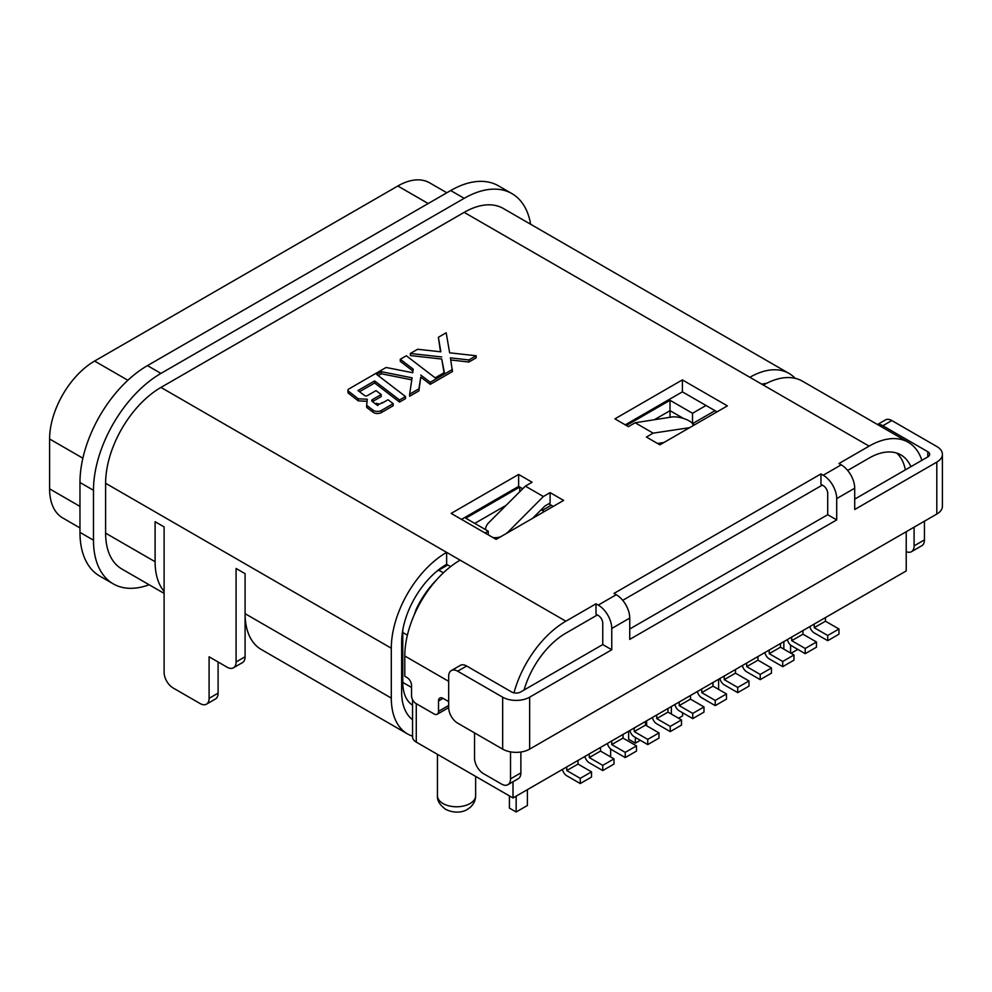 <?xml version="1.0" encoding="UTF-8"?>
<svg xmlns="http://www.w3.org/2000/svg" width="992" height="992" viewBox="0 0 992 992"><rect width="100%" height="100%" fill="white"/><g stroke="black" fill="none" stroke-linecap="round" stroke-linejoin="round"><path stroke-width="1.49" d="M412.548 736.151A78.256 45.186 -60 0 1 407.514 733.919A78.256 45.186 -60 0 1 391.307 698.095L391.307 648.222A78.256 45.186 -60 0 1 446.636 552.37L446.636 564.324A63.624 36.729 120 0 0 401.648 642.246L401.648 692.118A63.624 36.729 120 0 0 412.548 719.721M391.307 698.095L245.086 613.676L245.086 573.674L236.084 568.478L236.084 661.986A12.722 7.341 60 0 1 233.455 667.814L242.445 662.619A12.722 7.341 -120 0 0 245.086 656.791L245.086 613.676A78.256 45.186 120 0 0 261.293 649.5L407.514 733.919M164.102 591.455A78.256 45.186 -60 0 1 155.099 561.72L155.099 521.718L164.102 526.913L164.102 672.378A12.722 7.341 60 0 0 173.104 687.964L200.099 703.551A12.722 7.341 60 0 0 206.46 704.171A12.722 7.341 60 0 0 209.089 698.356L218.091 693.16A12.722 7.341 -120 0 1 215.45 698.988L206.46 704.171M877.498 424.514L885.459 419.914A12.722 7.341 -120 0 1 891.82 420.546L936.808 446.524A19.084 11.024 180 0 1 942.4 454.311A19.084 11.024 180 0 1 936.808 462.111L854.707 509.516L854.707 488.213A19.084 11.024 -120 0 0 841.204 464.839L838.959 463.537L869.104 446.127A78.256 45.186 -60 0 1 908.226 442.258L802.503 381.213A78.256 45.186 120 0 0 763.369 385.094L749.878 377.295A78.256 45.186 -60 0 1 789 373.426L503.316 208.481A78.256 45.186 120 0 0 464.182 212.362L160.952 387.426A78.256 45.186 120 0 0 105.611 483.278L105.611 533.15A78.256 45.186 120 0 0 121.818 568.974L164.102 593.39M149.135 584.747A95.443 55.106 -60 0 1 113.237 583.854A95.443 55.106 -60 0 1 93.471 540.169L93.471 490.296A95.443 55.106 -60 0 1 160.952 373.401L464.182 198.326A95.443 55.106 -60 0 1 511.909 193.601A95.443 55.106 -60 0 1 530.633 224.254M511.909 193.601L498.406 185.814A95.443 55.106 120 0 0 450.69 190.538L147.448 365.614A95.443 55.106 120 0 0 79.968 482.496L79.968 532.369A95.443 55.106 120 0 0 99.733 576.067L113.237 583.854M766.655 383.309A63.624 36.729 120 0 0 761.844 384.214M789 373.426A78.256 45.186 -60 0 1 795.162 378.336M446.636 564.324L450.616 566.618M910.892 466.674A63.624 36.729 120 0 0 900.91 454.931A63.624 36.729 120 0 0 869.104 458.081L847.664 470.456M822.306 485.1L622.703 600.334M597.358 614.966L565.862 633.156A63.624 36.729 120 0 0 524.061 690.01M625.258 424.836L682.384 391.84L717.03 411.841M461.491 519.386L518.63 486.39L522.734 488.771L519.746 487.047L465.756 518.208L488.25 531.204L485.1 533.014M548.762 503.8L553.263 506.391M218.091 661.986L218.091 693.16M233.455 667.814A12.722 7.341 60 0 1 227.081 667.182L209.089 656.791L209.089 698.356M827.712 514.712L836.702 519.907L836.702 498.604A19.084 11.024 60 0 0 823.211 475.23L820.954 473.928L820.954 484.319L823.211 485.609A6.361 3.67 -120 0 1 827.712 493.408L827.712 514.712L629.746 628.99M836.702 519.907L629.746 639.381L629.746 618.09A19.084 11.024 -120 0 0 616.255 594.704L613.998 593.414L820.954 473.928M598.263 605.095L596.006 603.806L596.006 614.184L598.263 615.486A6.361 3.67 -120 0 1 602.752 623.286L602.752 644.577L611.754 649.772L611.754 628.482A19.084 11.024 60 0 0 598.263 605.095L616.255 594.704M513.98 692.838A78.256 45.186 -60 0 1 565.862 621.203L596.006 603.806M160.952 387.426L460.139 560.158A78.256 45.186 120 0 0 404.798 656.01L404.798 676.271L407.042 677.573A6.361 3.67 -120 0 1 411.544 685.36L411.544 695.752A6.361 3.67 60 0 0 416.045 703.551L434.037 713.93A6.361 3.67 60 0 0 437.224 714.252L447.566 708.276A6.361 3.67 -120 0 0 448.669 706.85M727.384 405.877L659.891 444.838L646.4 437.038L653.145 433.144L635.153 422.753L628.395 426.647L614.904 418.86L682.384 379.899L727.384 405.877M506.912 533.163L543.368 496.521L550.114 492.627L563.617 500.414L496.124 539.388L451.137 513.41L518.63 474.449L532.121 482.236L525.376 486.13L488.833 522.586A12.722 9.412 158.9 0 0 485.485 529.604M543.368 496.521L525.376 486.13M444.069 372.719L441.725 359.054L410.341 355.545L410.341 353.474L417.595 349.271L440.845 351.813L438.377 337.28L440.485 351.776M347.969 390.216L347.969 392.299A3.1 1.786 0 0 0 348.589 393.365L358.236 400.855L358.236 398.784L348.589 391.282A3.1 1.786 180 0 1 347.969 390.216A3.1 1.786 180 0 1 348.874 388.951L386.099 367.474L412.746 372.732L413.218 369.198L400.272 359.265L400.272 361.336L412.97 371.082M358.236 400.855L367.065 401.314M372.992 412.213L372.992 410.142L366.668 405.294L366.668 407.377L372.992 412.213A5.58 3.224 0 0 0 373.5 412.56A5.58 3.224 0 0 0 381.387 412.56L393.192 405.74L393.192 403.657L388.008 399.751L382.304 403.05M381.201 394.531L372.471 399.565L372.471 401.611L381.201 396.602L381.201 394.531L376.018 390.625L367.35 395.622A1.86 1.079 180 0 1 364.56 395.523L357.976 390.538L374.629 380.928L374.629 382.999L399.54 402.07L405.517 398.623L405.517 396.552L376.662 374.418L381.374 371.702L381.374 373.773L411.792 379.849M359.538 391.716L374.629 382.999M378.212 375.608L381.374 373.773M418.909 390.898L418.909 388.814L409.646 394.159L409.646 396.242L418.909 390.898L420.757 377.121L430.268 384.338L452.464 371.516L450.418 357.876L468.906 359.947L476.16 355.756L476.16 357.839L468.906 362.03L468.906 359.947M450.79 359.997L468.906 362.03M914.091 527.174L914.091 545.873A12.722 7.341 60 0 1 911.45 551.701L921.804 545.724A12.722 7.341 -120 0 0 924.432 539.908L924.432 521.197M911.45 551.701A12.722 7.341 60 0 1 906.217 551.639M520.874 752.01L520.874 772.904A12.722 7.341 -120 0 1 518.233 778.72L507.892 784.697A12.722 7.341 60 0 1 501.53 784.064L483.526 773.673A12.722 7.341 60 0 1 474.536 758.099L474.536 732.902M507.892 784.697A12.722 7.341 60 0 0 510.52 778.869L510.52 751.874M908.226 442.258A78.256 45.186 -60 0 1 921.878 460.338M443.04 698.356L438.538 700.947A6.361 3.67 -120 0 1 439.865 698.033A6.361 3.67 -120 0 1 443.04 698.356L448.669 701.592M438.538 700.947L438.538 711.338A6.361 3.67 60 0 1 437.224 714.252M602.752 644.577L520.651 691.982A6.361 3.67 0 0 1 511.649 691.982L466.662 666.016A12.722 7.341 -120 0 0 460.3 665.384L451.298 670.58A12.722 7.341 60 0 1 457.659 671.2L502.659 697.178A19.084 11.024 180 0 0 529.641 697.178L529.641 749.134A19.084 11.024 0 0 1 502.659 749.134L457.659 723.156A12.722 7.341 60 0 1 448.669 707.569L448.669 676.395A12.722 7.341 60 0 1 451.298 670.58M877.697 424.638A12.722 7.341 60 0 1 882.818 425.742L927.805 451.72A6.361 3.67 0 0 1 929.678 454.311A6.361 3.67 0 0 1 927.805 456.915L854.707 499.125M942.4 454.311L942.4 506.267A19.084 11.024 0 0 1 936.808 514.054L529.641 749.134M611.754 649.772L529.641 697.178M692.9 425.779L692.974 425.494A12.722 4.39 -165.1 0 0 689.142 420.881A12.722 4.39 -165.1 0 0 671.683 417.012L635.153 422.753M653.145 433.144L689.614 427.676M663.921 442.506L657.584 443.498M682.384 379.899L682.384 391.84M518.63 474.449L518.63 486.39M532.592 518.332L544.955 505.994L550.114 503.018L550.114 492.627M506.838 532.977A12.722 9.412 158.9 0 1 506.193 533.572M500.65 536.771A12.722 9.412 158.9 0 1 492.776 537.441M438.377 337.28L446.177 332.766L449.649 352.817L476.16 355.756M430.268 384.338L430.268 382.255L452.464 369.446M420.757 377.121L418.909 388.814M430.268 382.255L420.757 375.038M409.646 394.159L412.089 377.828L381.374 371.702M399.54 402.07L399.54 399.999L405.517 396.552M399.54 399.999L374.629 380.928M372.471 399.565A2.48 1.426 0 0 0 371.74 400.582A2.48 1.426 0 0 0 372.248 401.45L377.642 405.542L378.188 405.22L376.315 403.31L379.713 404.166L382.304 402.492M376.315 404.538L376.315 403.31M372.992 410.142A5.58 3.224 0 0 0 381.387 410.477L393.192 403.657M366.668 405.294L367.263 399.243L358.236 398.784M441.725 359.054L444.391 372.533L435.178 377.853L406.323 355.768L400.272 359.265M441.725 356.971L410.341 353.474M412.548 699.583L412.548 736.92A12.722 7.341 0 0 0 416.268 742.115L513 797.965L906.217 570.946L906.217 531.724M513 797.965L513 781.746M436.244 580.208A63.624 36.729 120 0 0 416.268 609.125L414.073 615.238M544.273 511.587L541.148 509.789L542.24 510.421L551.242 505.226M506.218 505.25L474.759 523.404L506.218 505.25M670.022 417.272L670.022 410.676L683.5 418.463L670.022 410.676L654.311 419.74L670.022 410.676L670.022 400.284L626.374 425.481M694.536 424.836L692.503 423.658L715.009 410.676M896.731 453.084A63.624 36.729 -60 0 1 905.349 469.873M802.962 630.552L802.962 634.198L816.466 641.985L816.466 647.181L805.219 653.678L791.715 645.879A6.361 3.67 60 0 1 787.375 639.555M805.219 653.678L805.219 648.483L791.715 640.683L791.715 637.05M816.466 641.985L805.219 648.483M802.962 634.198L791.715 640.683M780.468 643.548L780.468 647.181L793.96 654.968L793.96 660.164L782.713 666.661L769.222 658.874A6.361 3.67 60 0 1 764.882 652.538M782.713 666.661L782.713 661.466L769.222 653.678L769.222 650.033M793.96 654.968L782.713 661.466M780.468 647.181L769.222 653.678M757.975 656.53L757.975 660.164L771.466 667.963L771.466 673.159L760.219 679.644L746.728 671.857A6.361 3.67 60 0 1 742.388 665.533M760.219 679.644L760.219 674.448L746.728 666.661L746.728 663.028M771.466 667.963L760.219 674.448M757.975 660.164L746.728 666.661M735.481 669.513L735.481 673.159L748.972 680.946L748.972 686.142L737.726 692.639L724.234 684.84A6.361 3.67 60 0 1 719.894 678.516M737.726 692.639L737.726 687.444L724.234 679.644L724.234 676.011M748.972 680.946L737.726 687.444M735.481 673.159L724.234 679.644M712.988 682.508L712.988 686.142L726.479 693.941L726.479 699.124L715.232 705.622L701.741 697.835A6.361 3.67 60 0 1 697.401 691.511M715.232 705.622L715.232 700.426L701.741 692.639L701.741 689.006M726.479 693.941L715.232 700.426M712.988 686.142L701.741 692.639M690.482 695.491L690.482 699.124L703.985 706.924L703.985 712.12L692.738 718.617L679.235 710.818A6.361 3.67 60 0 1 674.895 704.494M692.738 718.617L692.738 713.422L679.235 705.622L679.235 701.989M703.985 706.924L692.738 713.422M690.482 699.124L679.235 705.622M667.988 708.486L667.988 712.12L681.492 719.907L681.492 725.102L670.245 731.6L656.741 723.813A6.361 3.67 60 0 1 652.401 717.476M670.245 731.6L670.245 726.404L656.741 718.617L656.741 714.972M681.492 719.907L670.245 726.404M667.988 712.12L656.741 718.617M645.494 721.469L645.494 725.102L658.998 732.902L658.998 738.098L647.751 744.583L634.248 736.796A6.361 3.67 60 0 1 629.908 730.472M647.751 744.583L647.751 739.387L634.248 731.6L634.248 727.967M658.998 732.902L647.751 739.387M645.494 725.102L634.248 731.6M623.001 734.452L623.001 738.098L636.504 745.885L636.504 751.08L625.245 757.578L611.754 749.778A6.361 3.67 60 0 1 607.414 743.454M625.245 757.578L625.245 752.382L611.754 744.583L611.754 740.95M636.504 745.885L625.245 752.382M623.001 738.098L611.754 744.583M600.507 747.447L600.507 751.08L613.998 758.868L613.998 764.063L602.752 770.561L589.26 762.774A6.361 3.67 60 0 1 584.92 756.437M602.752 770.561L602.752 765.365L589.26 757.578L589.26 753.932M613.998 758.868L602.752 765.365M600.507 751.08L589.26 757.578M578.014 760.43L578.014 764.063L591.505 771.863L591.505 777.058L580.258 783.544L566.767 775.756A6.361 3.67 60 0 1 562.427 769.432M580.258 783.544L580.258 778.348L566.767 770.561L566.767 766.928M591.505 771.863L580.258 778.348M578.014 764.063L566.767 770.561M825.456 617.57L825.456 621.203L838.959 629.002L838.959 634.198L827.712 640.683L814.209 632.896A6.361 3.67 60 0 1 809.869 626.572M827.712 640.683L827.712 635.488L814.209 627.7L814.209 624.067M838.959 629.002L827.712 635.488M825.456 621.203L814.209 627.7M628.63 731.203L628.63 739.263L635.376 743.157L635.376 737.44M646.623 720.824L646.623 725.76M640.324 740.305L635.376 743.157M610.626 748.972L610.626 756.921M509.404 795.882L509.404 808.096L516.15 811.989L516.15 796.142M527.397 789.657L527.397 805.504L516.15 811.989M783.841 641.601L783.841 649.128M790.587 645.073L790.587 653.021M797.791 649.388L791.046 653.282M700.612 697.016L707.358 701.084M718.605 679.26L718.605 689.39M671.361 706.527L671.361 714.066M682.62 712.764L682.62 715.889L678.565 718.22M706.006 405.48L692.515 413.28L692.515 423.658M446.834 192.77L429.635 182.838A63.624 36.729 120 0 0 397.829 185.988L94.587 361.063A63.624 36.729 120 0 0 49.6 438.985L49.6 488.858A63.624 36.729 120 0 0 62.781 517.985L79.968 527.918M692.515 413.28L670.022 400.284M542.24 508.698L542.24 510.421M447.764 564.969L438.762 570.164A50.902 29.388 120 0 0 436.269 571.702M402.864 629.573A50.902 29.388 120 0 0 402.777 632.499L402.777 682.372A50.902 29.388 120 0 0 412.548 705.2M412.548 718.952A63.624 36.729 -60 0 1 411.134 718.543M488.25 534.837L488.25 531.204M519.746 491.747L519.746 487.047M105.611 533.15L155.099 561.72M79.968 532.369L93.471 540.169M464.182 198.326L450.69 190.538M147.448 365.614L160.952 373.401M93.471 490.296L79.968 482.496M391.307 648.222L105.611 483.278M236.084 661.986L245.086 656.791M749.878 377.295L464.182 212.362M869.104 446.127L763.369 385.094M823.211 475.23L841.204 464.839M460.139 560.158L565.862 621.203M510.52 778.869L520.874 772.904M914.091 545.873L924.432 539.908M448.669 681.33L404.798 656.01M438.538 711.338L448.669 705.498M891.82 420.546L882.818 425.742M927.805 456.915L927.805 451.72M466.662 666.016L457.659 671.2M502.659 749.134L502.659 697.178M854.707 488.213L836.702 498.604M936.808 514.054L936.808 462.111M629.746 618.09L611.754 628.482M381.387 410.477L381.387 412.56M348.589 391.282L348.589 393.365M443.04 803.545A19.084 11.024 -0 0 0 463.847 805.938A19.084 11.024 -0 0 0 475.627 795.758C475.614 800.184 473.779 804.09 470.121 807.451L467.17 809.509C465.186 810.96 456.506 814.606 445.681 809.373C439.766 804.983 437.013 800.445 437.447 795.758A19.084 11.024 -0 0 0 443.04 803.545M416.268 703.675L416.268 742.115M438.762 570.164L443.387 572.83M407.39 635.165L402.777 632.499M402.777 682.372L411.544 687.444M428.197 203.521L397.829 185.988M94.587 361.063L127.869 380.271M49.6 488.858L79.968 506.391M82.869 458.205L49.6 438.985M437.447 795.758L437.447 754.342M475.627 795.758L475.627 776.389M245.83 623.67L245.086 623.236"/></g></svg>

